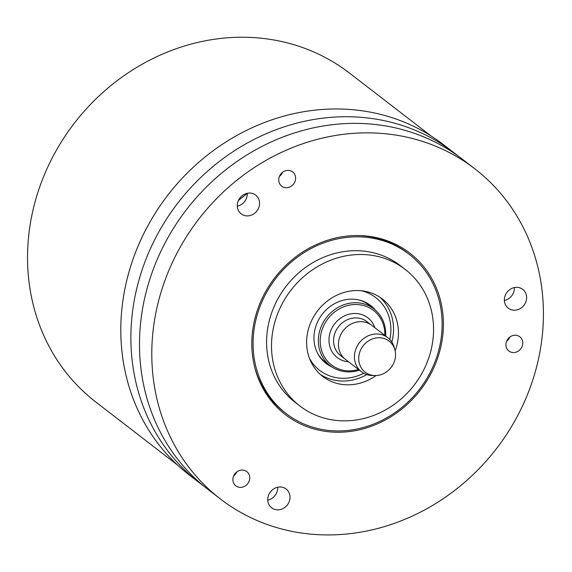 <?xml version="1.0" encoding="UTF-8"?>
<svg xmlns="http://www.w3.org/2000/svg" width="572" height="572" viewBox="0 0 572 572"><rect width="100%" height="100%" fill="white"/><g stroke="black" fill="none" stroke-linecap="round" stroke-linejoin="round"><path stroke-width="0.86" d="M431.081 135.993L349.485 73.087A207.693 187.309 127.6 0 0 129.63 71.865A207.693 187.309 -52.4 0 0 95.867 402.066L177.463 464.972M458.201 156.106A208.415 187.952 127.6 0 0 453.953 152.717L443.865 144.945A208.415 187.952 127.6 0 0 149.692 222.479A208.415 187.952 127.6 0 0 189.375 475.06L199.456 482.832A208.415 187.952 127.6 0 0 203.818 486.086M453.953 152.717A208.415 187.952 127.6 0 0 159.774 230.251A208.415 187.952 127.6 0 0 199.456 482.832M281.524 174.217A161.697 145.824 127.6 0 0 280.316 174.732M247.283 193.593A161.697 145.824 127.6 0 0 238.438 200.479M220.363 498.948L208.065 489.468A208.415 187.952 -52.4 0 1 168.382 236.887A208.415 187.952 -52.4 0 1 462.555 159.352L474.853 168.833A208.415 187.952 127.6 0 0 180.68 246.368A208.415 187.952 127.6 0 0 220.363 498.948A208.415 187.952 127.6 0 0 514.535 421.407A208.415 187.952 127.6 0 0 474.853 168.833M282.597 172.279A8.98 8.101 -52.4 0 1 279.458 176.348M236.729 471.95A8.98 8.101 -52.4 0 1 233.598 476.018M509.759 337.115A8.98 8.101 -52.4 0 1 506.62 341.184M267.753 500.135A11.855 10.696 127.6 0 0 277.706 487.222M504.382 300.493A11.855 10.696 127.6 0 0 514.342 287.573M237.308 206.199A11.855 10.696 127.6 0 0 247.268 193.279M265.944 291.069A101.959 91.949 -52.4 0 1 358.487 235.55A101.959 91.949 -52.4 0 1 429.272 376.705A101.959 91.949 -52.4 0 1 334.234 432.16A101.959 91.949 -52.4 0 1 255.276 369.433A101.959 91.949 -52.4 0 1 265.944 291.069M284.155 171.314A8.98 8.101 -52.4 0 1 292.664 171.943A8.98 8.101 -52.4 0 1 290.197 186.801A8.98 8.101 -52.4 0 1 281.696 186.172A8.98 8.101 -52.4 0 1 284.155 171.314M236 485.964A8.98 8.101 -52.4 0 1 235.828 485.835A8.98 8.101 -52.4 0 1 234.827 473.873A8.98 8.101 -52.4 0 1 246.625 471.478A8.98 8.101 -52.4 0 1 246.797 471.607A8.98 8.101 -52.4 0 1 247.798 483.576A8.98 8.101 -52.4 0 1 236 485.964M522.672 344.394A8.98 8.101 -52.4 0 1 517.26 351.68A8.98 8.101 -52.4 0 1 508.851 351.008A8.98 8.101 -52.4 0 1 506.005 343.393A8.98 8.101 -52.4 0 1 511.418 336.1A8.98 8.101 -52.4 0 1 519.826 336.779A8.98 8.101 -52.4 0 1 522.672 344.394M273.051 508.715A11.855 10.696 127.6 0 0 287.888 504.189A11.855 10.696 127.6 0 0 286.122 489.024A11.855 10.696 127.6 0 0 284.706 488.123A11.855 10.696 127.6 0 0 269.87 492.649A11.855 10.696 127.6 0 0 271.636 507.807A11.855 10.696 127.6 0 0 273.051 508.715M509.688 309.066A11.855 10.696 127.6 0 0 524.524 304.54A11.855 10.696 127.6 0 0 522.751 289.382A11.855 10.696 127.6 0 0 521.335 288.474A11.855 10.696 127.6 0 0 506.499 293A11.855 10.696 127.6 0 0 508.272 308.165A11.855 10.696 127.6 0 0 509.688 309.066M242.614 214.779A11.855 10.696 127.6 0 0 257.45 210.253A11.855 10.696 127.6 0 0 255.677 195.088A11.855 10.696 127.6 0 0 254.261 194.18A11.855 10.696 127.6 0 0 239.425 198.706A11.855 10.696 127.6 0 0 241.198 213.871A11.855 10.696 127.6 0 0 242.614 214.779M255.026 368.532A100.615 90.734 127.6 0 0 284.456 412.248L286.179 413.57A100.615 90.734 127.6 0 1 271.149 284.913A100.615 90.734 127.6 0 1 397.039 246.518A100.615 90.734 -52.4 0 1 409.037 254.204L407.314 252.881A100.615 90.734 127.6 0 0 395.316 245.195A100.615 90.734 127.6 0 0 357.55 235.542M286.179 413.57A100.615 90.734 127.6 0 0 298.176 421.257A100.615 90.734 -52.4 0 0 424.067 382.868A100.615 90.734 -52.4 0 0 409.037 254.204M299.878 405.984L294.959 402.188A86.243 77.771 127.6 0 1 282.075 291.913A86.243 77.771 127.6 0 1 389.975 259.002A86.243 77.771 -52.4 0 1 400.264 265.587L405.183 269.383A86.243 77.771 -52.4 0 1 418.068 379.658A86.243 77.771 -52.4 0 1 310.16 412.569A86.243 77.771 127.6 0 1 299.878 405.984A86.243 77.771 127.6 0 1 286.994 295.703A86.243 77.771 127.6 0 1 394.894 262.791A86.243 77.771 -52.4 0 1 405.183 269.383M376.083 375.532A48.87 44.073 -52.4 0 1 328.521 380.115A48.87 44.073 127.6 0 1 322.694 376.383A48.87 44.073 127.6 0 1 315.394 313.892A48.87 44.073 127.6 0 1 376.54 295.245A48.87 44.073 -52.4 0 1 382.368 298.977A48.87 44.073 -52.4 0 1 395.13 350.829M320.313 374.395A48.87 44.073 127.6 0 0 323.616 376.34A48.87 44.073 127.6 0 0 366.766 374.581M391.834 342.063A48.87 44.073 127.6 0 0 379.837 297.183M375.539 310.26A36.558 32.969 -52.4 0 0 366.266 302.681A36.558 32.969 127.6 0 0 359.452 300.1A36.558 32.969 127.6 0 0 322.193 314.3A36.558 32.969 127.6 0 0 317.946 353.939A36.558 32.969 127.6 0 0 330.344 366.173A36.558 32.969 -52.4 0 0 331.867 366.917M358.744 299.935A35.936 32.404 127.6 0 1 364.75 302.288A35.936 32.404 -52.4 0 1 370.792 306.506M317.603 353.296A35.936 32.404 127.6 0 0 327.027 363.277M361.518 371.8L345.531 359.473A21.529 19.419 -52.4 0 1 342.313 331.939A21.529 19.419 -52.4 0 1 369.255 323.723A21.529 19.419 -52.4 0 1 371.821 325.368L387.809 337.695A21.529 19.419 127.6 0 0 385.242 336.05A21.529 19.419 127.6 0 0 358.301 344.265A21.529 19.419 127.6 0 0 361.518 371.8A21.529 19.419 127.6 0 0 364.085 373.444A21.529 19.419 127.6 0 0 372.365 375.511L375.032 375.547A19.605 17.682 127.6 0 0 394.873 349.807A19.605 17.682 127.6 0 0 386.751 339.618A19.605 17.682 127.6 0 0 361.418 348.405A19.605 17.682 127.6 0 0 367.489 373.666A19.605 17.682 127.6 0 0 375.032 375.547M394.873 349.807L394.158 347.24A21.529 19.419 127.6 0 0 387.809 337.695M358.551 369.512A34.406 31.031 -52.4 0 1 335.621 367.56A34.406 31.031 -52.4 0 1 324.967 323.23A34.406 31.031 -52.4 0 1 369.433 307.808A34.406 31.031 -52.4 0 1 384.842 335.406M359.359 370.134A35.843 32.325 -52.4 0 1 334.427 368.425A35.843 32.325 -52.4 0 1 330.151 365.687A35.843 32.325 -52.4 0 1 324.796 319.855A35.843 32.325 -52.4 0 1 369.648 306.177A35.843 32.325 -52.4 0 1 373.924 308.916A35.843 32.325 -52.4 0 1 385.65 336.029M361.297 290.748A45.939 41.427 127.6 0 1 370.313 294.101A45.939 41.427 -52.4 0 1 389.818 339.511M363.785 373.28A45.939 41.427 -52.4 0 1 325.168 373.881A45.939 41.427 127.6 0 1 309.366 358.108M344.587 358.687L340.64 355.648A21.486 19.377 -52.4 0 1 337.43 328.171A21.486 19.377 -52.4 0 1 364.314 319.97A21.486 19.377 -52.4 0 1 366.874 321.614L370.82 324.653M348.57 361.819A25.082 22.623 -52.4 0 1 340.204 359.459A25.082 22.623 -52.4 0 1 332.439 327.148A25.082 22.623 -52.4 0 1 364.85 315.901A25.082 22.623 -52.4 0 1 374.86 327.713M373.924 308.916L367.167 303.711M330.151 365.687L323.394 360.482"/></g></svg>

